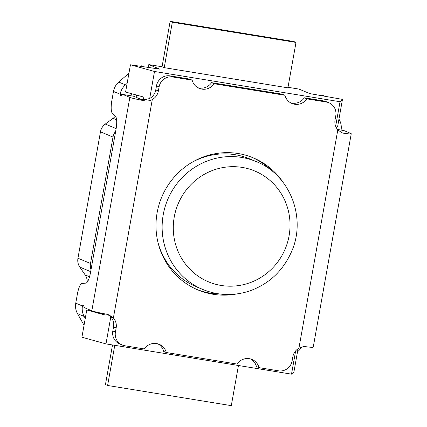 <?xml version="1.0" encoding="UTF-8"?>
<svg xmlns="http://www.w3.org/2000/svg" width="427" height="427" viewBox="0 0 427 427"><rect width="100%" height="100%" fill="white"/><g stroke="black" fill="none" stroke-linecap="round" stroke-linejoin="round"><path stroke-width="0.64" d="M238.453 365.501L231.301 405.65L107.615 385.474L114.767 345.326M107.615 385.474L105.453 384.572L112.509 344.957M298.046 348.763L293.947 371.794L291.508 374.153L105.981 343.89L81.915 337.207L86.766 309.965L104.983 315.025L105.181 313.93M164.224 67.658L172.316 22.252L170.149 21.35L293.84 41.526L296.002 42.428L287.915 87.834L164.224 67.658L162.063 66.751L170.149 21.35M172.316 22.252L296.002 42.428M162.063 66.751L148.809 64.589L159.623 69.11L130.438 64.792L154.505 71.474L340.031 101.738L342.47 99.379L309.821 93.609L299.007 89.088L288.011 87.295M127.123 83.404L125.447 84.861A15.703 15.191 112.7 0 0 120.163 94.212L120.163 94.239A6.005 1.484 -80.7 0 0 120.846 95.557A6.005 1.484 -80.7 0 0 121.465 95.221A12.009 2.968 99.3 0 1 122.773 94.447A12.009 2.968 99.3 0 1 122.944 94.495L129.845 97.383L91.832 310.771A18.478 1.057 10.1 0 0 106.398 314.16L109.147 314.977L113.385 317.966L152.284 99.571A12.009 11.614 112.7 0 0 158.358 90.988L155.764 89.905L156.49 85.816A12.009 11.614 -67.3 0 1 170.079 75.883L189.567 79.064L192.161 80.148L172.673 76.972L170.079 75.883M122.191 94.57L120.163 94.239M130.806 95.755A4.617 4.467 -67.3 0 1 131.778 93.753M139.821 66.18A13.856 3.133 140.5 0 1 142.068 65.939L142.266 66.02A13.856 3.133 140.5 0 1 142.575 66.244A13.856 3.133 140.5 0 1 142.741 66.612M324.061 96.128A13.856 2.114 -121.2 0 0 323.17 95.531L322.609 95.872M297.502 351.811L298.035 351.346A15.703 15.191 112.7 0 0 301.462 347.151M337.511 129.472L343.65 130.475A12.009 2.968 99.3 0 1 343.815 130.523L350.716 133.405A18.478 1.057 -169.9 0 1 351.24 133.768A18.478 1.057 -169.9 0 1 344.082 133.336L341.771 132.701L337.816 129.835L298.916 348.224A12.009 11.614 112.7 0 0 292.842 356.812L292.116 360.895A12.009 11.614 -67.3 0 1 278.527 370.828L259.04 367.647A12.703 12.287 -67.3 0 0 251.999 359.449A12.703 12.287 -67.3 0 0 237.049 364.066L166.274 352.521A12.703 12.287 -67.3 0 0 159.234 344.317A12.703 12.287 -67.3 0 0 144.283 348.934L124.796 345.753A12.009 11.614 -67.3 0 1 122.266 345.027L119.672 343.943A12.009 11.614 -67.3 0 1 112.819 330.989L113.55 326.906A12.009 11.614 112.7 0 0 112.242 318.926A12.009 11.614 112.7 0 0 110.79 316.882L107.657 314.459M113.55 326.906L116.144 327.989A12.009 11.614 112.7 0 0 113.385 317.966M290.702 102.859A12.703 12.287 112.7 0 0 304.323 97.783L323.81 100.959L326.404 102.042A12.009 11.614 -67.3 0 1 328.934 102.768A12.009 11.614 -67.3 0 1 335.787 115.722L335.056 119.811A12.009 11.614 112.7 0 0 337.816 129.835M122.944 94.495L133.544 96.224L140.013 98.931C141.55 100.041 144.742 99.897 149.583 98.504L149.696 98.482A12.009 11.614 112.7 0 0 151.772 97.014A12.009 11.614 112.7 0 0 155.764 89.905M133.544 96.224A12.009 2.968 -80.7 0 0 133.379 96.176L122.773 94.447M298.916 348.224C301.451 346.905 303.837 346.409 306.068 346.729A18.478 1.057 10.1 0 0 313.226 347.156L351.24 133.768M326.404 102.042L306.917 98.867A12.703 12.287 -67.3 0 1 291.972 103.483A12.703 12.287 -67.3 0 1 284.932 95.28L214.151 83.735A12.703 12.287 -67.3 0 1 199.201 88.352A12.703 12.287 -67.3 0 1 192.161 80.148M156.49 85.816L159.09 86.9A12.009 11.614 -67.3 0 1 172.673 76.972M159.09 86.9L158.358 90.988M116.144 327.989L115.418 332.073L112.819 330.989M122.266 345.027A12.009 11.614 -67.3 0 1 115.418 332.073M236.425 294.006A71.597 69.254 -67.3 0 1 213.068 294.272A71.597 69.254 -67.3 0 1 197.984 289.954A71.597 69.254 -67.3 0 1 158.988 204.837A71.597 69.254 -67.3 0 1 238.138 153.523A71.597 69.254 -67.3 0 1 253.216 157.841A71.597 69.254 -67.3 0 1 283.106 182.361M152.284 99.571C149.77 100.9 147.144 101.3 144.411 100.767A18.478 1.057 -169.9 0 1 129.845 97.383M84.039 325.262A13.856 2.114 58.8 0 1 83.724 324.707L77.511 313.674A15.703 15.191 112.7 0 1 75.76 303.175L77.362 294.187A12.009 2.968 99.3 0 1 81.915 283.501L85.982 283.106A12.009 2.968 -80.7 0 0 90.529 272.421L116.005 129.402A12.009 2.968 -80.7 0 0 115.632 116.662L112.253 113.144A12.009 2.968 99.3 0 1 112.013 99.672L113.481 91.421A15.703 15.191 -67.3 0 1 118.765 82.069L128.447 73.625A13.856 3.133 140.5 0 1 128.938 73.204M85.267 318.377L84.194 316.466A15.703 15.191 -67.3 0 1 82.448 305.972L83.916 306.186M91.832 310.771L84.936 307.888A12.009 2.968 99.3 0 1 83.895 306.116A6.005 1.484 -80.7 0 0 83.313 305.273A6.005 1.484 -80.7 0 0 82.448 305.945M322.353 95.824L323.17 95.531M338.947 119.138L339.294 119.741A15.703 15.191 -67.3 0 1 341.072 130.054M322.977 95.445A13.856 2.114 -121.2 0 0 322.454 95.418L321.915 95.749M196.692 289.399A71.597 69.254 112.7 0 0 220.263 294.059M271.791 170.821A71.597 69.254 112.7 0 0 251.914 157.312M259.04 367.647L256.446 366.563A12.703 12.287 112.7 0 0 250.67 358.984M323.81 100.959A12.009 11.614 -67.3 0 1 326.34 101.685L328.934 102.768M304.323 97.783L306.917 98.867M166.274 352.521L163.674 351.432A12.703 12.287 112.7 0 0 157.905 343.852M197.936 87.732A12.703 12.287 112.7 0 0 211.557 82.651L214.151 83.735M284.932 95.28L282.332 94.196L211.557 82.651M110.79 316.882L105.981 343.89M295.649 350.903L291.508 374.153M149.696 98.482L154.505 71.474M143.349 99.64L143.803 97.094L125.586 92.035L130.438 64.792M335.659 126.275L340.031 101.738M342.47 99.379L337.618 126.622L336.38 127.812M136.517 95.072L136.122 97.303M148.302 67.439L148.809 64.589M91.624 310.685L86.766 309.965M104.983 315.025L99.704 312.82M87.22 282.172A12.009 11.614 112.7 0 0 85.176 274.956L79.817 267.11A12.009 11.614 -67.3 0 1 77.949 258.234L100.468 131.836A12.009 11.614 -67.3 0 1 105.298 124.049L113.07 118.343A12.009 11.614 112.7 0 0 115.258 116.277M115.658 131.361A12.009 11.614 112.7 0 0 113.011 137.078L90.497 263.48A12.009 11.614 112.7 0 0 91.015 269.715M87.172 280.48L86.777 282.674M202.766 289.453C218.186 295.714 233.937 296.173 250.019 290.83C269.037 283.891 282.813 270.985 291.347 252.117C307.024 217.871 289.682 174.467 256.221 161.598A69.291 67.023 112.7 0 0 163.231 214.717A69.291 67.023 112.7 0 0 202.766 289.453L196.281 286.741A69.291 67.023 -67.3 0 1 157.873 241.976M190.89 162.991A69.291 67.023 -67.3 0 1 249.731 158.887L256.221 161.598M140.013 98.931L144.411 100.767M118.765 82.069L125.447 84.861M113.481 91.421L120.163 94.212M75.76 303.175L82.448 305.972M77.511 313.674L84.194 316.466M343.815 130.523L337.533 129.498M113.07 118.343L116.603 119.822M105.298 124.049L116.144 128.586M100.468 131.836L113.011 137.078M77.949 258.234L90.497 263.48M79.817 267.11L90.668 271.647M85.176 274.956L89.531 276.781M289.084 235.8A60.052 58.083 -67.3 0 1 221.143 285.455A60.052 58.083 -67.3 0 1 174.232 217.065A60.052 58.083 -67.3 0 1 242.173 167.405A60.052 58.083 -67.3 0 1 289.084 235.8M142.901 66.639L142.575 66.244"/></g></svg>
